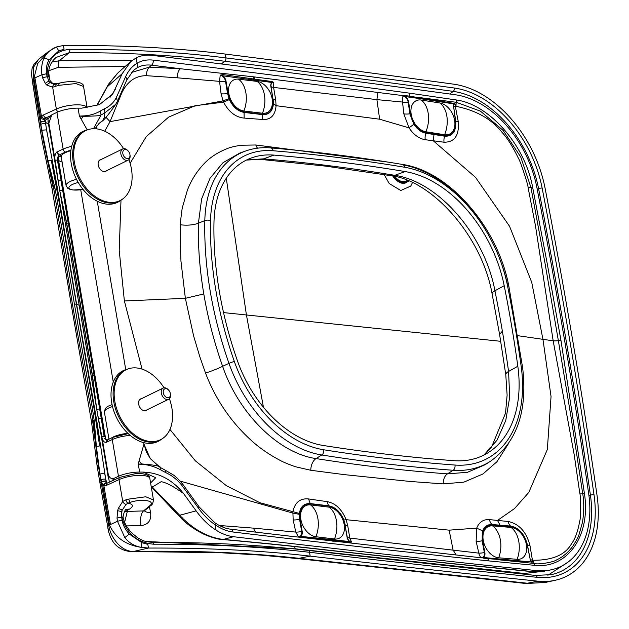 <?xml version="1.0" encoding="UTF-8"?>
<svg xmlns="http://www.w3.org/2000/svg" width="629" height="629" viewBox="0 0 629 629"><rect width="100%" height="100%" fill="white"/><g stroke="black" fill="none" stroke-linecap="round" stroke-linejoin="round"><path stroke-width="0.94" d="M130.274 502.319L128.017 503.184A3.035 1.376 -110.9 0 1 125.886 499.827L128.591 499.119L130.164 502.359C142.461 498.286 156.291 500.794 149.584 505.889L143.506 510.921L144.898 510.378L150.866 505.433A2.815 2.304 -129.6 0 1 149.584 505.889M54.597 186.498L48.071 160.82L53.465 187.057L54.597 186.498L54.888 187.882L53.693 188.472L53.465 187.057M94.334 421.414L93.194 421.973L96.386 446.504L94.334 421.414L92.164 406.884L93.815 407.089L58.953 200.973L57.302 200.777L54.888 187.882M58.953 200.973L51.295 160.269L48.071 160.82L41.789 130.219L46.601 129.849L57.145 186.656L76.62 304.342L96.882 421.595L105.79 479.573M57.302 200.777A12538.077 8464.422 -83.1 0 0 74.411 303.988A12538.077 8464.422 -83.1 0 0 92.164 406.884M408.85 180.971C405.06 183.369 403.165 184.155 403.165 183.338L402.662 183.291C399.132 183.07 394.092 178.848 392.779 175.986M393.471 175.68C398.558 182.52 403.519 184.218 408.347 180.767M412.475 182.614L410.737 186.082L400.775 190.493L389.209 183.542L384.13 174.54M56.571 46.939L63.45 45.477L64.072 49.156L58.733 50.957L56.571 46.939L56.067 47.136M56.366 47.018L56.508 46.963C50.469 49.4 46.231 53.284 43.794 58.607A4.961 2.43 -155.1 0 1 49.054 59.889L58.733 50.957M59.283 83.287L58.607 85.347L52.663 87.227L46.632 84.962L49.95 82.572L54.487 84.396M58.206 111.813A2.815 1.801 -114.6 0 1 56.351 109.053L52.663 87.227A3.208 2.233 -94.1 0 1 54.637 84.372L58.992 83.24C72.138 79.883 84.152 82.163 83.531 86.448L75.897 83.571L58.607 85.347M46.632 84.962L45.422 83.618A3.231 1.887 -37.9 0 1 48.575 81.518L49.95 82.572A11.267 6.329 -87 0 1 47.545 76.738L48.04 76.431M55.942 86.307A3.035 1.439 -106.9 0 1 56.626 83.932A3.035 1.439 -106.9 0 1 56.759 83.901M49.054 59.889C46.695 64.142 45.838 68.765 46.491 73.774L47.159 76.785C46.695 60.156 54.228 50.996 69.733 49.306C127.255 49.133 179.304 52.003 225.897 57.899L225.913 57.899A34800.156 23510.644 -116.1 0 1 454.35 88.021A100.153 67.665 -116.1 0 1 542.135 188.063A5102.417 3447.14 -116.1 0 1 569.984 341.649A5102.417 3447.14 -116.1 0 1 594.012 494.779A2.815 0.896 171.8 0 0 590.427 495.212A5099.641 3445.269 63.9 0 0 566.407 342.16A5099.641 3445.269 63.9 0 0 538.581 188.653A2.815 0.771 -10.9 0 1 542.135 188.063M45.422 83.618L42.52 77.705L41.931 74.733C41.129 68.907 41.75 63.529 43.794 58.607M54.519 84.451C54.409 85.127 52.891 83.799 49.974 80.457L48.708 76.384C48.001 68.482 50.493 62.161 56.17 57.428L56.17 57.428M537.205 189.203L538.581 188.653A97.377 65.786 63.9 0 0 453.226 91.378A34797.381 23508.773 63.9 0 0 224.805 61.265L224.789 61.265C175.232 55.195 123.355 52.333 69.166 52.694L56.201 57.404M52.034 62.067L59.268 60.754L69.166 52.694A2.815 1.321 -90.2 0 0 69.733 49.306M46.892 76.785L47.545 76.738M46.491 73.774L41.931 74.733L33.919 78.303L37.669 63.529L48.142 51.845L55.643 47.317M47.033 132.538L45.665 124.031A2.815 0.731 170.8 0 0 45.665 124.007A2.815 0.731 170.8 0 0 43.833 123.614A2.815 0.731 170.8 0 0 40.83 124.267L40.665 118.559L44.541 119.652L45.107 121.578A2.815 0.818 170.8 0 0 40.46 122.018M46.601 129.841L45.288 121.609A2.815 2.689 177.1 0 1 47.647 118.787L48.024 119.659M41.789 130.219L40.83 124.267M43.487 141.085L40.28 122.443L39.171 123.567L42.3 141.714L43.487 141.085L53.363 188.637A4.364 1.266 170.8 0 0 52.246 189.706L71.447 306.016L91.52 421.886L97.133 466.128L99.98 483.064L97.133 466.128M44.911 118.795A2.815 1.038 -148 0 1 41.514 116.79L43.55 114.903A2.815 1.801 65.4 0 0 45.956 117.851L44.541 119.652M40.665 118.559L44.557 119.589M45.154 121.884A2.815 0.818 170.8 0 0 40.515 122.333L40.28 122.443A21566.381 14559.408 -83.1 0 1 33.266 78.806L32.173 79.993L39.171 123.567L31.45 74.356L32.087 68.482L33.777 64.661L38.699 59.15L33.541 67.311L33.266 78.806L33.919 78.303L40.704 118.433L41.514 116.79L34.917 77.823M48.519 124.361L45.374 122.207M125.147 66.493L58.379 67.327L48.85 70.7M58.379 67.327A5.637 2.39 -92 0 1 59.268 60.754L132.287 60.313M133.812 551.413L148.452 548.056L141.203 547.332L141.895 542.67L147.839 544.384L148.452 548.056C208.411 547.867 262.317 550.556 310.176 556.13A34804.229 23513.396 63.9 0 0 537.795 581.165A104.225 70.409 63.9 0 0 555.258 580.268A104.225 70.409 63.9 0 0 597.015 495.267A5106.481 3449.892 63.9 0 0 572.964 342.011A5106.481 3449.892 63.9 0 0 545.099 188.299A104.225 70.409 63.9 0 0 453.737 84.184A34804.229 23513.396 63.9 0 0 225.261 54.063C177.315 47.977 123.37 45.115 63.45 45.477M50.721 115.673L45.956 117.851A5.7 1.69 -9.6 0 1 47.647 118.787M394.784 176.403A12.674 8.562 63.9 0 0 407.348 180.35M93.194 421.973L92.958 420.573L94.146 419.991M102.629 484.833L100.97 479.856A2.815 0.936 -10.1 0 1 103.958 479.117A2.815 0.936 -10.1 0 1 105.821 479.668L104.839 474.148C103.738 473.126 102.118 473.142 99.972 474.195L96.386 446.504L99.61 445.953L93.815 407.089M129.244 534.005L124.809 537.622C129.039 542.906 134.48 546.137 141.132 547.324L141.132 547.324C125.729 544.981 115.178 537.551 109.47 525.018L117.458 521.244L117.025 518.202L117.654 510.669L121.311 511.566L122.01 520.293C123.056 525.286 125.462 529.862 129.244 534.005L141.895 542.67M125.847 509.86A11.267 7.91 -120.5 0 1 129.409 509.16C133.804 506.196 133.34 504.199 128.017 503.184L126.02 504.403A3.208 1.714 -131.8 0 1 122.726 501.447L125.886 499.827M117.654 510.669L118.268 508.491L122.726 501.447L119.03 479.62A2.815 1.801 -114.6 0 1 119.825 477.356L107.016 483.206M126.02 504.403L121.311 511.566L121.397 517.282A3.986 1.179 -9.6 0 0 117.025 518.202M124.809 537.622L117.458 521.244L122.01 520.293M149.411 506.644L150.59 512.525A11.267 3.774 -11 0 1 144.552 510.779M150.59 512.525C151.534 520.317 148.326 524.672 140.99 525.6A11.267 5.016 88.6 0 1 143.506 510.921L127.223 511.424M124.228 511.967L125.635 511.408L124.424 511.605M118.268 508.491L122.223 509.875A11.267 6.369 -87.7 0 0 122.065 517.337L123.488 518.563C121.869 516.692 125.871 507.996 125.886 509.836L125.753 509.922A11.267 7.91 -120.5 0 1 125.808 509.891M128.591 499.119L145.802 496.776L153.468 499.961L149.844 478.496A18.312 5.425 170.4 0 0 138.301 475.422A18.312 5.425 170.4 0 0 119.03 479.62L106.222 485.47L103.887 485.58L102.613 484.81L105.987 482.797L102.684 484.888L109.47 525.018L108.762 525.184C110.405 538.18 122.215 552.341 133.961 551.381L137.153 551.35C196.908 550.556 250.861 552.875 299.011 558.316L297.714 558.615L300.119 558.442L528.329 583.335L545.39 582.454L555.258 580.268M122.065 517.337L121.656 517.274C126.806 533.738 137.397 542.709 153.437 544.187A2.815 1.321 -90 0 0 152.21 542.316A2.815 1.321 -90 0 0 151.982 542.355M594.012 494.779A100.153 67.665 -116.1 0 1 537.111 577.328A34800.156 23510.644 -116.1 0 1 309.531 552.293L309.515 552.293C263.008 546.892 210.982 544.187 153.437 544.187M104.839 474.148L105.821 479.668A2.815 0.936 -10.1 0 1 105.821 479.699L105.955 482.757M101.355 482.066A2.815 0.849 -10 0 1 105.994 481.586L105.821 479.699M100.97 479.856L99.972 474.195M108.29 529.649L99.98 483.064L101.072 481.877L98.187 464.493L92.62 420.738A4.364 1.329 -10 0 0 91.512 421.878M105.987 482.797L106.537 483.166A2.815 1.958 111 0 0 103.887 485.58L110.476 524.547M105.837 479.77L107.016 483.214A2.815 1.801 65.4 0 0 106.222 485.47M105.939 481.271A2.815 0.849 -10 0 0 101.308 481.759L101.072 481.877A21566.381 14559.408 -83.1 0 0 108.762 525.184L107.661 526.308C108.282 532.747 111.404 542.088 117.804 546.727C125.045 552.301 133.521 551.759 136.108 551.578L137.153 551.35M145.889 541.451L295.229 548.803L294.671 546.577M568.38 561.854L547.89 575.26M297.533 558.591L525.962 583.515L537.795 581.165M295.229 548.803L524.421 573.467L544.635 571.171M344.951 524.665L347.271 537.213A8.452 2.508 170.4 0 0 349.826 538.102L351.525 542.08L349.669 541.561A1.407 0.959 -83.9 0 0 350.031 542.292L301.354 537.237L298.272 536.623L300.811 536.372L331.467 539.596A17156.282 11590.614 63.9 0 0 349.669 541.561A5.111 3.452 -116.1 0 1 347.066 537.135L344.951 524.665A17.879 12.077 63.9 0 0 343.693 520.041C340.297 512.014 335.375 507.375 328.92 506.117L310.364 503.908C304.515 503.617 301.047 506.84 299.962 513.586A17.95 12.124 63.9 0 0 299.884 514.443A18.005 12.163 63.9 0 0 300.143 519.255L302.179 531.411A6.589 4.45 -116.1 0 1 300.811 536.372A1.407 0.959 -84.1 0 0 301.33 537.229M334.479 538.99A16.904 11.416 63.9 0 0 344.212 524.845A23.8 23.8 0 0 0 338.001 512.171A16.904 11.416 63.9 0 0 329.093 507.163L310.529 504.914A16.904 11.416 63.9 0 0 300.843 519.334A16.904 11.416 63.9 0 0 315.915 536.741L334.479 538.99A23.8 16.071 96.9 0 0 336.452 520.788A23.8 16.071 96.9 0 0 329.093 507.163M226.047 81.33L228.13 93.493A18.005 12.163 63.9 0 0 229.522 98.439A17.95 12.124 63.9 0 0 229.892 99.351C233.359 106.647 238.084 110.869 244.083 112.009L262.647 114.289C268.937 114.572 272.459 110.956 273.23 103.431A17.879 12.077 63.9 0 0 272.947 98.918L270.832 86.448A5.111 3.452 -116.1 0 1 272.027 82.485A17144.818 11582.87 63.9 0 0 253.739 80.04L222.918 75.826L220.213 75.118L223.106 74.615A1.407 0.944 -82.1 0 0 222.918 75.826A6.589 4.45 -116.1 0 1 226.047 81.33L225.536 81.353A8.452 2.477 -5.9 0 1 219.552 81.345L220.213 75.118A6.086 4.112 63.9 0 1 225.536 81.353L227.564 93.524L228.13 93.493M262.474 113.244A16.904 11.416 63.9 0 0 272.2 99.099A23.8 23.8 0 0 0 265.988 86.425A16.904 11.416 63.9 0 0 257.088 81.408L238.517 79.168A16.904 11.416 63.9 0 0 228.83 93.587A16.904 11.416 63.9 0 0 243.903 110.995L262.474 113.244A23.8 16.071 96.9 0 0 264.439 95.042A23.8 16.071 96.9 0 0 257.088 81.408M96.89 105.625L108.911 83.854L118.228 72.579L130.486 61.799M48.174 121.436L48.85 123.198L51.798 114.816L56.917 112.363A18.312 5.425 -9.6 0 1 78.067 108.133A330.673 97.998 -9.6 0 1 81.684 108.164L99.492 104.579L112.788 93.933L122.183 73.703L107.213 86.857M59.731 190.666A22.542 6.683 -9.6 0 1 59.724 190.603A22.542 6.683 -9.6 0 1 59.716 190.54L62.625 190.06L68.239 223.216L66.69 223.028L59.716 190.54L66.532 223.106L92.329 375.631L96.724 409.385L92.487 375.552L94.035 375.741L99.641 408.897L96.724 409.385A22.542 6.683 170.4 0 0 96.74 409.448L96.74 409.448A22.542 6.683 170.4 0 0 96.748 409.51M59.716 190.54L55.14 160.403C54.44 156.904 54.967 154.113 56.728 152.037L59.212 154.946L57.341 157.73L57.396 160.159L61.17 180.79L57.286 158.39M48.85 123.198L55.14 160.403A2.115 0.629 -9.6 0 1 57.396 160.159L57.695 160.198A2.815 0.833 170.4 0 1 58.607 160.639L62.059 181.16A2.815 0.833 170.4 0 0 61.17 180.79L101.324 418.199A2.815 0.833 -9.6 0 1 102.213 418.568L105.31 436.833M56.728 152.037A5.661 4.018 98.6 0 1 56.869 151.959A2.815 1.801 65.4 0 0 59.283 154.915L59.212 154.946M58.583 160.568L58.308 158.933A2.815 0.833 170.4 0 0 58.308 158.846L58.615 160.639A2.815 0.833 170.4 0 1 58.615 160.725L60.298 171.222M104.728 131.209L110.028 121.641L106.018 117.324M444.514 135.652C452.526 136.068 456.19 131.162 455.514 120.941L453.572 106.309L455.718 121.02C456.347 131.508 452.66 136.564 444.672 136.186L425.975 133.246C421.344 132.365 417.31 129.37 413.866 124.259L409.88 113.833L408.19 102.15A8.452 2.665 -6.1 0 1 402.536 102.047L376.905 99.626L273.599 87.415L275.706 99.885A8.452 2.508 170.4 0 1 273.151 98.997L273.442 103.604L276.076 105.688C275.235 115.264 270.784 119.864 262.733 119.486L244.146 118.087C235.631 117.277 228.783 111.962 223.594 102.15L223.036 100.899L110.028 121.641L121.955 92.518C127.593 81.18 135.801 75.574 146.573 75.7L177.449 77.823A8.452 5.229 93.6 0 1 180.358 68.734L254.03 76.88L253.062 78.932L272.105 81.55A1.407 0.944 -82.3 0 0 272.027 82.485L273.796 82.501L273.599 87.415A8.452 2.508 -9.6 0 1 271.044 86.519L272.947 98.918M131.422 72.484L149.309 67.154L180.358 68.734A34783.763 23499.566 63.9 0 0 151.55 65.18A4.222 2.854 -83 0 0 153.201 60.132A34787.922 23502.381 -116.1 0 1 409.778 93.194L409.503 96.166L454.209 103.431L455.27 104.021L454.209 103.974L420.573 98.706A1.407 0.944 98.1 0 1 420.659 97.747M454.209 103.431A1.407 0.936 -81 0 0 454.209 103.974A3.051 2.06 -116.1 0 0 453.423 106.262M405.65 95.647A1.407 0.944 -82.3 0 0 405.556 96.638L403.849 96.08A1.407 0.763 75.9 0 1 403.857 95.726L405.65 95.647A34785.131 23500.494 -116.1 0 1 409.503 96.166L409.408 97.157A34784.195 23499.865 63.9 0 0 405.556 96.638A6.274 4.238 -116.1 0 1 408.669 102.142L408.19 102.15A5.795 3.916 63.9 0 0 403.055 96.033L403.857 95.726L254.8 76.974L253.739 80.04M403.849 96.08L403.055 96.033A8.452 5.582 95 0 0 402.536 102.047L403.826 113.849L409.015 127.86C413.638 134.708 419.04 138.655 425.228 139.709L433.287 140.786L475.493 177.323L509.584 226.338L531.725 282.319L543 339.621L551.043 396.553L547.332 449.531L528.785 492.428L514.546 508.539L497.5 520.435L508.193 521.472C519.169 523.878 526.426 531.906 529.964 545.555L532.747 562.082L487.719 558.638A34785.131 23500.494 -116.1 0 1 483.89 558.23L481.932 557.703A1.407 0.574 -76.4 0 0 482.026 557.892L281.289 535.161M223.106 74.615L253.062 78.932L252.96 79.938M272.105 81.55L273.796 82.501A4.718 3.184 63.9 0 0 271.044 86.519L270.832 86.448M408.669 102.142L410.399 113.818A17.942 12.116 63.9 0 0 414.275 123.96C417.64 128.914 421.564 131.831 426.045 132.711L434.057 133.985L433.287 140.786L444.043 142.217C454.625 142.296 459.367 135.439 458.266 121.649L455.317 106.222A8.452 1.116 -13.4 0 1 453.572 106.309A2.815 1.903 63.9 0 1 455.27 104.021L455.317 106.222L455.97 106.301C476.177 110.413 491.469 119.015 501.863 132.121C507.296 138.003 512.792 146.675 518.335 158.138C519.947 159.805 528.391 185.484 528.077 187.473L535.476 225.772L553.166 340.808A8.452 2.508 170.4 0 0 558.363 340.643L571.022 416.948L582.635 493.144C584.152 501.714 584.113 511.385 582.517 522.156L578.987 534.736C578.798 535.987 576.903 539.556 573.31 545.461C568.702 552.073 563.065 556.924 556.398 560.014C554.605 561.791 538.542 565.015 534.17 563.458L498.821 559.786M273.23 103.431L273.442 103.604C272.711 111.199 269.11 114.879 262.639 114.643L244.06 112.426C237.723 111.184 232.824 106.891 229.381 99.563L227.564 93.524A8.452 2.469 -7.6 0 1 221.086 93.792L219.552 81.345L177.449 77.823M229.522 98.439L223.036 100.899L221.086 93.792M444.585 134.724A16.904 11.416 63.9 0 0 454.681 120.634A23.8 23.8 0 0 0 448.469 107.96A16.904 11.416 63.9 0 0 439.938 102.999L421.257 100.042A16.904 11.416 63.9 0 0 411.13 113.943A16.904 11.416 63.9 0 0 425.904 131.775L444.585 134.724A23.8 15.851 99 0 0 446.92 116.577A23.8 15.851 99 0 0 439.938 102.999M420.667 97.715L456.167 102.268L480.485 111.168L503.106 130.392L520.757 157.03L530.915 187.348L545.154 264.031L558.363 340.643L560.989 340.564L584.38 493.207L579.765 493.065L574.246 454.979L553.166 340.808L517.816 335.689M82.855 115.94A4.222 2.154 -92.6 0 1 82.926 116.31L79.411 116.098L82.855 115.94C89.342 115.697 95.105 114.101 100.16 111.136L101.072 114.91C101.245 115.681 95.191 116.145 82.926 116.31L81.298 119.361L79.411 116.098L78.067 108.133M93.477 128.717L101.08 114.91L104.54 113.094C105.051 116.137 104.162 118.865 101.882 121.287L102.102 121.193C104.98 119.486 112.567 108.951 115.665 104.351L104.548 113.094A4.222 2.665 -115.3 0 0 104.052 108.935C109.415 106.623 113.464 102.92 116.192 97.825L125.47 77.005C128.23 70.786 132.098 66.202 137.091 63.254C141.824 60.463 147.194 59.425 153.201 60.132M100.16 111.136L104.052 108.935M126.665 80.213A4.222 2.571 -156.9 0 0 126.751 80.025L117.584 100.955L116.192 97.825M146.573 75.7A8.452 5.048 -87.7 0 1 149.309 67.154L151.55 65.18C145.999 64.52 141.077 65.463 136.792 68.011L133.482 70.424L126.743 80.056A4.222 2.571 -156.9 0 0 125.47 77.005M254.03 76.88L254.8 76.974M528.077 187.473L532.645 187.324L547.301 263.991L560.989 340.564M101.458 121.649L98.957 123.559A35.208 28.376 47.8 0 1 98.989 123.52A35.208 28.376 47.8 0 1 101.882 121.287M87.227 129.904L81.298 119.361M275.706 99.885L276.076 105.688L379.649 119.211L376.905 99.626L377.88 92.526M379.649 119.211L409.015 127.86L414.275 123.96M109.996 97.361L115.264 89.515M233.493 536.718L223.311 539.438C208.97 537.74 195.312 530.601 182.339 518.013L179.674 515.261L196.122 510.85C201.948 518.949 208.592 525.38 216.062 530.153C221.864 533.817 227.674 536.002 233.493 536.718A34792.962 23505.785 63.9 0 0 535.892 570.542A92.958 62.798 63.9 0 0 551.468 569.74A92.958 62.798 63.9 0 0 588.713 493.93A5095.215 3442.281 63.9 0 0 564.708 341.012A5095.215 3442.281 63.9 0 0 536.907 187.639A92.958 62.798 63.9 0 0 455.427 94.782A34792.962 23505.785 63.9 0 0 152.076 55.352C146.266 54.66 140.967 55.509 136.178 57.892L130.706 61.603L122.183 73.703M234.358 361.518A110.24 74.481 63.9 0 0 323.754 449.782A2680.601 1810.993 63.9 0 0 454.948 465.043A4.222 2.893 94.2 0 1 453.179 470.272L447.486 473.857A2685.586 1814.358 -116.1 0 1 316.049 458.572C278.977 453.454 238.666 413.646 222.619 366.314C214.174 342.27 207.9 318.148 203.796 293.947C199.715 269.755 197.915 246.167 198.41 223.201L201.634 198.906L209.992 178.314L222.981 162.714L239.783 153.059L245.923 150.905A114.454 77.32 -116.1 0 0 204.826 220.582A4.222 1.895 1.3 0 1 210.534 220.637A314.461 212.445 63.9 0 0 234.358 361.518A4.222 0.535 160.6 0 0 228.972 363.35A318.675 215.291 -116.1 0 1 204.826 220.582L198.41 223.201A19.42 8.484 2.1 0 1 180.429 224.765C180.232 223.452 181.891 208.592 182.583 206.815L187.293 190.501C191.019 180.625 196.452 171.866 203.592 164.224C209.606 157.659 217.516 152.438 227.313 148.57C230.01 147.383 234.609 146.266 241.096 145.236L255.783 144.984L387.889 162.078M405.186 171.575A115.492 78.027 -116.1 0 1 504.199 285.692A1056.311 713.632 -116.1 0 1 517.824 366.251A115.492 78.027 -116.1 0 1 488.859 452.235A115.492 78.027 -116.1 0 1 454.083 460.687A2675.994 1807.872 -116.1 0 1 323.117 445.458A105.633 71.36 -116.1 0 1 237.463 360.881A309.853 209.331 -116.1 0 1 213.986 222.061A105.633 71.36 -116.1 0 1 251.914 157.753A105.633 71.36 -116.1 0 1 274.008 155.104A2675.994 1807.872 -116.1 0 1 405.186 171.575L394.753 175.334A2677.346 1808.792 63.9 0 0 263.512 158.854L246.67 159.947M508.546 443.524L496.918 461.749L482.954 473.967L463.848 482.152L443.296 483.89L410.391 481.484L344.094 474.604L310.805 470.28L295.473 466.749C288.404 464.265 283.262 462.126 280.039 460.334C268.575 454.287 258.605 447.305 250.138 439.38C230.371 421.139 215.495 399.03 205.51 373.052L199.763 356.549L193.59 335.839L185.358 298.319L180.955 261.098L180.177 240.184L180.429 224.757M142.06 369.121L124.377 300.961L119.211 250.366L120.996 200.171M130.132 163.257L146.266 136.595L168.666 117.104L195.147 105.696L223.594 102.15L229.892 99.351M179.674 515.261L153.091 487.868L152.65 488.198L181.687 518.823C190.052 527.33 203.513 534.375 205.95 535.082C213.577 538.062 219.12 539.54 222.572 539.509M151.094 485.887L152.383 487.027L152.808 486.547M150.598 482.962L155.748 477.718L143.239 472.104C158.972 472.631 172.425 479.778 183.597 493.553C173.549 486.398 166.064 482.443 161.15 481.704L152.383 487.027L153.091 487.868M222.548 539.501A5.637 3.381 -84.9 0 0 223.311 539.438C260.202 542.748 295.536 546.349 329.321 550.265L452.919 563.663L531.772 571.486L547.474 570.629L551.468 569.74M111.828 481.012L114.211 478.252C111.152 479.227 109.139 477.765 108.164 473.873L109.155 480.949A2.815 2.673 -30.8 0 0 110.028 481.83M143.907 443.39L144.45 446.165M104.618 438.24L104.894 438.877A2.815 1.903 96.9 0 1 104.728 438.256A2.815 0.833 -9.6 0 1 105.641 438.704L105.342 436.911A2.815 0.833 -9.6 0 0 104.422 436.463L101.214 418.183L104.123 436.432A2.115 0.629 170.4 0 0 101.867 436.668L96.724 409.385M104.894 438.877L106.686 440.206L105.641 438.704A2.815 0.833 -9.6 0 1 105.641 438.783M107.449 440.103L105.853 442.486C103.699 442.195 102.37 440.253 101.867 436.668L108.164 473.873M107.512 440.072L105.853 442.486M92.487 375.552L66.69 223.028M481.932 557.703L483.497 557.467A34784.195 23499.865 63.9 0 0 487.333 557.876L532.747 562.082A2.815 1.903 63.9 0 1 530.184 559.275L527.149 544.478C524.374 534.123 518.933 528.116 510.819 526.457L492.381 524.94C488.018 524.751 484.935 526.827 483.143 531.151A17.942 12.116 63.9 0 0 482.608 540.759L484.841 552.498A6.274 4.238 -116.1 0 1 483.497 557.467A1.407 0.959 -83.9 0 0 483.89 558.23M530.043 559.252A3.051 2.06 -116.1 0 0 531.654 561.839A1.407 0.959 -85.2 0 0 531.819 562.31M347.066 537.135L347.271 537.213A4.718 3.184 63.9 0 0 351.525 542.08L350.031 542.292M484.841 552.498L484.369 552.529A5.795 3.916 63.9 0 1 481.13 557.632A8.452 5.504 97.1 0 1 478.834 553.135A8.452 2.335 166.9 0 0 484.369 552.529L482.097 540.798L482.647 530.915C484.464 526.442 487.64 524.319 492.161 524.539L510.614 526.072C518.807 527.645 524.389 533.801 527.346 544.533L530.184 559.275A8.452 3.805 174.6 0 0 532.103 560.18L532.747 560.242C552.301 560.447 565.212 554.967 571.494 543.794C575.126 539.022 577.87 531.45 579.726 521.064C580.819 519.782 580.834 495.345 579.765 493.065M302.179 531.411L301.661 531.434A6.086 4.112 63.9 0 1 298.272 536.623L295.795 532.095A8.452 2.524 166.7 0 0 301.661 531.434L299.577 519.295L299.388 513.453C300.434 506.628 304.051 503.334 310.215 503.57L328.81 505.818C335.461 507.178 340.486 511.912 343.874 520.01L345.164 524.743A8.452 2.508 -9.6 0 0 347.719 525.632L349.826 538.102L478.834 553.135L476.137 541.38L476.711 528.124C479.156 522.054 483.41 519.224 489.48 519.617L497.492 520.435L500.071 525.191M256.168 532.213A8.452 5.166 95.3 0 1 253.613 528.148L295.795 532.095L293.161 519.939L292.886 511.857C294.836 502.469 300.064 498.16 308.564 498.939L327.379 501.675C335.65 503.349 341.893 509.356 346.099 519.688L343.693 520.041M219.34 525.482L253.613 528.148M330.697 539.509L332.552 541.129M517.117 559.323A16.904 11.416 63.9 0 0 526.481 545.139A23.8 23.8 0 0 0 520.269 532.472A16.904 11.416 63.9 0 0 511 527.416L492.562 525.883A16.904 11.416 63.9 0 0 483.324 540.814A16.904 11.416 63.9 0 0 498.679 557.789L517.117 559.323A23.8 16.268 94.8 0 0 518.721 541.089A23.8 16.268 94.8 0 0 511 527.416M143.239 472.104A330.673 97.998 170.4 0 0 139.622 472.08L138.278 464.123L141.722 463.974C154.168 464.847 160.513 466.105 160.757 467.748L160.851 469.973C154.726 466.6 148.373 464.713 141.777 464.336L138.278 464.123L139.072 460.915L141.722 463.974A4.222 2.029 -86.3 0 1 141.777 464.336M584.38 493.207C591.103 535.421 567.735 568.938 534.98 565.361L488.89 560.926A34787.922 23502.381 -116.1 0 1 233.013 532.016C227.006 531.269 221.046 528.863 215.149 524.79C208.946 520.513 203.356 514.939 198.379 508.043L181.702 485.179C177.174 479.581 171.788 475.359 165.553 472.521A4.222 1.69 -64.2 0 0 165.128 470.13L160.269 467.441L150.307 458.635L159.648 467.103M216.062 530.153L215.149 524.79A4.222 1.981 -55.2 0 0 214.772 522.691L199.212 506.998L182.654 484.071C177.834 478.598 174.445 475.382 172.503 474.439L165.12 470.13A4.222 1.69 -64.2 0 0 164.932 470.067M165.553 472.521L160.851 469.973M181.702 485.179C182.913 484.063 182.96 483.787 181.828 484.354M198.379 508.043A4.222 0.519 -35.2 0 0 199.22 506.998M488.89 560.926L487.333 557.876M144.764 446.173L145.323 449.208M139.072 460.915L143.955 444.145L150.307 458.635M143.955 444.145L143.774 442.643M456.104 555.006L453.061 549.88L449.153 530.161L346.099 519.688L347.719 525.632M483.143 531.151L476.711 528.124L449.153 530.161M196.122 510.85L183.597 493.553M139.622 472.08A18.312 5.425 170.4 0 0 118.472 476.31L114.211 478.252M331.467 539.596L333.323 541.223M299.962 513.586L259.832 502.705L226.424 485.73L195.344 460.829L169.948 429.434M180.216 481.122L292.744 513.052L299.884 514.443M70.865 150.693A15.418 4.568 170.4 0 0 61.21 156.723L66.084 185.547A15.418 4.568 -9.6 0 1 69.992 181.608A15.418 4.568 -9.6 0 1 76.518 179.312M129.912 154.49L130.006 155.072A6.235 4.214 -116.1 0 1 130.006 155.08A6.235 4.214 -116.1 0 1 128.19 160.128A6.235 4.214 -116.1 0 1 126.437 160.395A6.235 4.214 -116.1 0 1 121.185 155.19A6.235 4.214 -116.1 0 1 122.702 148.931A6.235 4.214 -116.1 0 1 127.813 150.59L128.206 151.023A4.828 3.255 63.9 0 0 122.907 151.534A4.828 3.255 63.9 0 0 126.256 158.366A4.828 3.255 63.9 0 0 129.912 154.498A4.828 3.255 63.9 0 0 129.912 154.49A4.828 3.255 63.9 0 0 128.206 151.023M121.468 199.849L119.769 201.013A39.438 26.646 -116.1 0 1 71.234 163.454A39.438 26.646 -116.1 0 1 85.222 130.549L87.187 129.92A39.132 26.434 -116.1 0 0 78.24 177.677A39.132 26.434 -116.1 0 0 121.476 199.841A39.132 26.434 -116.1 0 1 87.62 191.31A39.132 26.434 -116.1 0 1 73.113 148.719A39.132 26.434 -116.1 0 1 87.187 129.92L88.178 129.605A38.982 26.332 -116.1 0 1 123.583 148.664M128.937 159.593A38.982 26.332 -116.1 0 1 122.325 199.259A38.982 26.332 -116.1 0 1 88.61 190.752A38.982 26.332 -116.1 0 1 74.159 148.326A38.982 26.332 -116.1 0 1 88.178 129.605M101.065 159.538A6.408 4.332 63.9 0 0 100.082 159.829A6.408 4.332 63.9 0 0 99.02 167.487A6.408 4.332 63.9 0 0 105.727 171.332A6.408 4.332 63.9 0 0 106.553 170.734M100.153 159.986A6.408 4.332 63.9 0 0 99.649 160.088M105.247 171.52A6.408 4.332 63.9 0 0 105.641 171.182M111.278 438.114A15.418 4.568 -9.6 0 1 127.891 433.342M170.357 393.628L170.451 394.202A6.235 4.214 -116.1 0 1 170.459 394.218A6.235 4.214 -116.1 0 1 168.635 399.258A6.235 4.214 -116.1 0 1 166.882 399.533A6.235 4.214 -116.1 0 1 161.629 394.328A6.235 4.214 -116.1 0 1 163.147 388.069A6.235 4.214 -116.1 0 1 168.257 389.721L168.658 390.161A4.828 3.255 63.9 0 0 163.351 390.664A4.828 3.255 63.9 0 0 166.701 397.504A4.828 3.255 63.9 0 0 170.357 393.636A4.828 3.255 63.9 0 0 170.357 393.628A4.828 3.255 63.9 0 0 168.658 390.161M169.39 398.723A38.982 26.332 -116.1 0 1 162.777 438.389L160.214 440.151A39.438 26.646 -116.1 0 1 111.687 402.584A39.438 26.646 -116.1 0 1 125.666 369.679L127.632 369.058A39.132 26.434 -116.1 0 0 118.684 416.807A39.132 26.434 -116.1 0 0 161.92 438.979A39.132 26.434 -116.1 0 1 118.331 416.084A39.132 26.434 -116.1 0 1 127.632 369.05L128.623 368.736A38.982 26.332 -116.1 0 1 164.027 387.802M162.777 438.389A38.982 26.332 -116.1 0 1 119.361 415.588A38.982 26.332 -116.1 0 1 128.623 368.736M141.517 398.676A6.408 4.332 63.9 0 0 140.534 398.959A6.408 4.332 63.9 0 0 139.465 406.617A6.408 4.332 63.9 0 0 146.172 410.47A6.408 4.332 63.9 0 0 147.005 409.864M140.597 399.124A6.408 4.332 63.9 0 0 140.094 399.226M129.409 509.16A310.011 99.123 168.9 0 0 125.635 511.408A8.955 2.862 168.9 0 0 127.317 511.424L124.652 522.204M79.175 305.269L76.62 304.342A2.257 0.668 -9.6 0 0 76.062 304.192L74.411 303.988M46.939 76.785L42.52 77.705M52.907 83.657L57.884 83.563M225.261 54.063L225.913 57.899A2.815 1.895 -82.8 0 1 224.805 61.265A2.815 1.895 -82.8 0 0 225.897 57.899M449.814 94.012L453.226 91.378A2.815 1.887 -82.2 0 0 454.35 88.021M56.61 186.53L57.145 186.656M39.163 123.528L42.3 141.714M53.693 188.472L72.555 304.9L92.958 420.573M56.846 187.961A2.257 0.653 -9.2 0 1 57.381 188.102M45.304 121.814A2.815 2.689 177.1 0 1 45.288 121.609L45.335 122.026M43.55 114.903L56.351 109.053A18.312 5.425 -9.6 0 1 75.559 104.854A18.312 5.425 -9.6 0 1 87.156 107.881L83.531 86.464M48.669 72.359L49.762 80.048M500.739 341.303L223.547 312.597M263.449 407.238L246.395 314.775L226.283 178.227M224.789 61.265L221.314 63.954M140.99 525.6L126.405 525.907M309.515 552.293A2.815 1.903 -83.4 0 0 307.998 550.414M299.011 558.316L310.176 556.13L309.531 552.293A2.815 1.903 -83.4 0 0 307.99 550.414L307.99 550.414C260.893 544.981 208.97 542.284 152.194 542.316C142.838 541.506 142.508 540.232 137.751 537.85L131.272 532.511C126.641 526.984 124.055 522.337 123.488 518.563M537.111 577.328A2.815 1.911 -84 0 0 535.538 575.441L307.974 550.406M535.538 575.441L551.413 574.623A97.377 65.786 63.9 0 0 590.427 495.212L588.964 495.77M96.882 421.595L96.339 421.438M97.212 466.388L98.187 464.493M96.638 420.164A2.257 0.684 170 0 0 96.095 420.023M524.649 574.301A5.637 3.813 95.9 0 1 524.421 573.467M108.495 84.239L108.911 83.854M51.798 114.816C45.901 120.288 48.748 119.353 47.969 121.106L65.463 224.183L66.532 223.106M56.869 151.959L63.128 149.104A2.815 1.801 65.4 0 0 65.542 152.053L59.283 154.915A5.637 1.667 -9.6 0 1 60.636 155.89A15.914 4.718 170.4 0 0 61.32 157.407M70.935 150.166A15.489 4.592 170.4 0 0 65.542 152.053M56.917 112.363L63.128 149.104A18.312 5.425 -9.6 0 1 71.69 146.337M62.098 162.023A18.728 5.551 -9.6 0 1 58.505 160.01M58.285 158.783A2.815 2.681 -171.7 0 1 60.636 155.89M58.3 158.138L58.308 158.846A2.815 0.833 170.4 0 0 57.396 158.406A2.815 1.903 96.9 0 1 57.341 157.73M420.573 98.706L409.408 97.157M425.228 139.709A8.452 5.622 -81.3 0 1 425.975 133.246L426.045 132.711M410.399 113.818L409.88 113.833A8.452 2.665 -7 0 1 403.826 113.849M434.057 133.985L444.727 135.683L444.672 136.186A8.452 5.59 -82.3 0 0 444.043 142.217M455.514 120.941L455.718 121.02A8.452 2.076 170.7 0 0 458.266 121.649M244.146 118.087L244.06 112.426A0.708 0.472 -82.9 0 0 244.083 112.009M262.733 119.486A8.452 5.692 -84 0 1 262.639 114.643A0.708 0.472 -83.1 0 0 262.647 114.289M409.778 93.194L456.261 99.956L455.97 106.301M136.792 68.011A4.222 3.114 -120.7 0 0 137.091 63.254L136.178 57.892M456.261 99.956C489.15 104.32 525.066 145 532.645 187.324M96.394 128.835L96.787 125.949M273.175 150.756A4.222 2.886 94.8 0 0 270.729 147.909C314.335 151.542 358.255 157.053 402.481 164.452A4.222 2.807 99.5 0 1 404.581 167.251A2680.601 1810.993 63.9 0 0 273.175 150.756A110.24 74.481 63.9 0 0 210.534 220.637M402.481 164.452C449.318 171.119 498.042 227.58 508.892 286.47A4.222 1.132 168.7 0 0 507.548 285.928A120.1 81.141 63.9 0 0 404.581 167.251M401.467 164.554A124.314 83.979 -116.1 0 1 493.285 244.154A124.314 83.979 -116.1 0 1 507.752 285.943M504.199 285.692L494.929 290.795C484.739 234.994 438.209 181.364 394.753 175.334A15.19 10.048 99.4 0 1 391.057 175.68M274.008 155.104L263.512 158.854A16.912 11.298 94.3 0 1 260.131 159.334A16.912 11.298 94.3 0 1 260.123 159.334L325.437 166.111L391.136 175.695C432.343 180.727 482.05 236.425 492.106 293.885L499.583 334.392L502.382 331.2A1057.671 714.552 63.9 0 0 494.929 290.795A14.097 3.813 168.6 0 0 492.106 293.877M203.796 293.947L185.358 298.319L124.377 300.961M257.544 148.169A11.283 7.524 94.2 0 1 255.783 144.984M62.625 190.06L61.06 180.775A2.115 0.629 170.4 0 0 58.143 181.254M182.339 518.013C181.333 519.161 181.522 519.067 182.905 517.722M222.564 539.509C259.407 542.811 294.694 546.412 328.424 550.312L329.321 550.265M92.329 375.631L91.26 376.708L65.463 224.183M91.26 376.606L65.495 224.278M128.198 433.633L113.047 437.304A2.815 1.801 65.4 0 0 112.253 439.569L106.002 442.423M130.234 435.433A18.312 5.425 170.4 0 0 112.253 439.569L118.472 476.31M62.059 181.16L102.213 418.568M103.659 427.571L105.342 436.911A2.815 0.833 -9.6 0 1 105.342 436.99L105.617 438.625M99.641 408.897L101.214 418.183A2.115 0.629 -9.6 0 0 98.297 418.67M498.427 559.016A1.407 0.959 -84.3 0 0 498.805 559.763M492.381 524.94L492.161 524.539A8.452 5.755 -85.1 0 1 489.48 519.617M476.137 541.38A8.452 2.343 167.9 0 0 482.097 540.798L482.608 540.759M500.071 525.199L500.291 525.592M508.193 521.472A8.452 5.677 -84.7 0 0 510.614 526.072L510.819 526.457M529.964 545.555A8.452 2.925 -9.9 0 1 527.346 544.533L527.149 544.478M300.143 519.255L299.577 519.295A8.452 2.54 168.4 0 1 293.161 519.939M310.364 503.908A0.708 0.48 -83.3 0 0 310.215 503.57L308.564 498.939M328.92 506.117A0.708 0.472 -83.1 0 0 328.81 505.818A8.452 5.645 -82.6 0 1 327.379 501.675M223.24 527.267A8.452 4.946 94.8 0 1 222.713 525.899M532.747 560.242L534.98 565.361M233.013 532.016A4.222 2.854 -83.2 0 0 230.749 529.193M97.251 201.225L125.745 369.655M113.259 382.039L80.74 189.785M535.892 570.542L531.772 571.486A5.637 3.766 95.7 0 1 530.892 571.541M452.919 563.663L451.858 563.694M454.948 465.043A120.1 81.141 63.9 0 0 521.229 366.833A1060.926 716.753 63.9 0 0 507.548 285.928M521.229 366.833A4.222 1.368 -7.9 0 1 522.62 367.627L508.892 286.47M522.62 367.627C527.684 410.871 517.014 442.053 490.604 461.175L490.604 461.175A124.314 83.979 -116.1 0 1 453.179 470.272A2684.816 1813.832 -116.1 0 1 321.781 454.987A114.454 77.32 -116.1 0 1 228.972 363.35L222.619 366.314A19.42 2.697 159.8 0 1 205.51 373.06M323.754 449.782A4.222 2.815 99 0 1 321.781 454.987L316.049 458.572A11.283 7.344 98.1 0 0 310.805 470.28M490.604 461.175L485.148 464.705L467.433 472.308L447.486 473.857A9.514 6.51 94.1 0 0 443.296 483.89M483.929 455.066L497.004 440.214L505.755 420.534L509.687 397.166L508.57 371.448L517.824 366.251M499.583 334.392L505.787 374.742A14.097 4.537 -7.8 0 1 508.57 371.448A1057.671 714.552 63.9 0 0 502.382 331.2M425.904 131.775A23.8 15.851 -81 0 0 428.239 113.621A23.8 15.851 -81 0 0 421.257 100.042M243.903 110.995A23.8 16.071 -83.1 0 0 245.876 92.793A23.8 16.071 -83.1 0 0 238.517 79.168M315.915 536.741A23.8 16.071 -83.1 0 0 317.881 518.548A23.8 16.071 -83.1 0 0 310.529 504.914M498.679 557.789A23.8 16.268 -85.2 0 0 500.283 539.548A23.8 16.268 -85.2 0 0 492.562 525.883M78.255 182.496A13.005 3.853 170.4 0 0 72.225 184.564A13.005 3.853 170.4 0 0 70.291 189.235A13.005 3.853 170.4 0 0 83.02 189.4L73.223 190.013L70.196 189.463L67.673 188.189L66.084 185.547M109.619 405.666A13.005 3.853 -9.6 0 1 112.08 404.651M112.512 406.554A15.418 4.568 170.4 0 0 108.314 408.19A15.418 4.568 170.4 0 0 104.406 412.129C104.831 408.732 106.419 406.617 109.179 405.799L112.072 404.612M53.897 84.357L54.692 84.372M42.261 141.667L52.246 189.714M38.699 59.15L48.142 51.845M47.002 132.357L46.837 131.312M144.411 510.394L144.442 511.007L144.906 510.371M150.881 505.417C152.092 505.126 152.957 503.302 153.468 499.961M104.831 474.124L104.272 470.995M119.825 477.356L135.526 473.645C142.657 473.071 150.001 474.62 149.844 478.496M136.1 551.578L220.032 552.694L260.744 555.1L296.621 558.497M525.962 583.523L545.39 582.454M99.972 483.025L107.661 526.308M104.312 471.207L104.5 472.277M117.592 73.153L108.479 84.255L96.669 105.703M117.599 100.955L115.681 104.343M95.042 128.733L98.989 123.52M270.729 147.909C261.986 147.194 253.723 148.185 245.923 150.905M246.403 160.081L260.123 159.334M151.212 486.594L152.65 488.198M108.495 478.944L91.26 376.708M113.047 437.304L106.796 440.158M160.851 467.795L160.253 467.433M291.156 536.317L230.717 529.193C225.52 528.58 220.197 526.41 214.764 522.683M150.26 458.565L146.305 451.756L143.994 443.94M328.456 550.312L452.07 563.718L530.923 571.549L547.474 570.629M109.155 480.949L109.878 481.9M505.787 374.742L507.116 395.13L505.519 413.19L491.65 446.92L483.732 455.16M104.799 171.591L128.19 160.128M99.311 160.403L122.702 148.931M122.325 199.259L121.476 199.841M108.974 439.16L104.406 412.129M145.244 410.729L168.635 399.258M139.764 399.533L163.147 388.069"/></g></svg>

